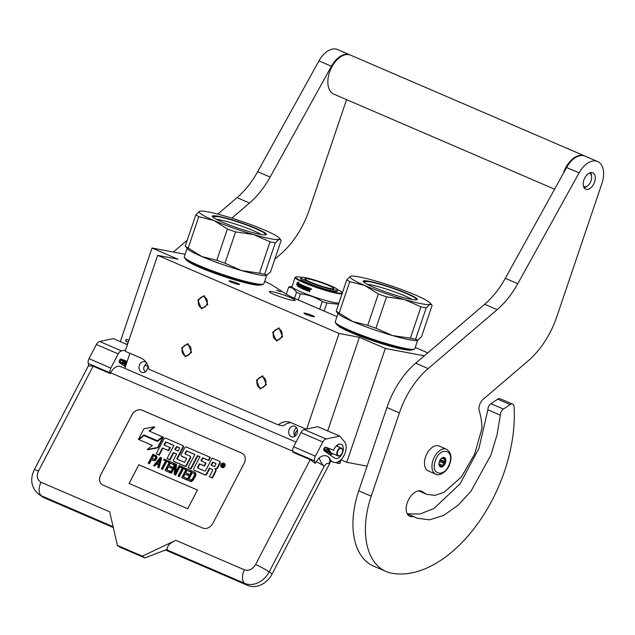 <?xml version="1.0" encoding="UTF-8"?>
<svg xmlns="http://www.w3.org/2000/svg" width="635" height="635" viewBox="0 0 635 635"><rect width="100%" height="100%" fill="white"/><g stroke="black" fill="none" stroke-linecap="round" stroke-linejoin="round"><path stroke-width="0.95" d="M294.894 436.316A5.517 4.374 100.7 0 1 296.521 427.688M147.757 365.704L144.716 365.847A5.517 4.374 100.7 0 1 146.748 363.276M185.126 254.278L152.019 248.015L120.332 341.638M424.307 355.83L385.31 348.464L359.362 337.288L339.042 333.446L157.647 255.349L177.967 259.191L152.019 248.015M427.768 352.877L415.242 347.48M336.979 316.611L295.592 298.791A33.949 3.612 -161.3 0 1 285.845 293.934L273.09 285.71A33.949 3.612 18.7 0 0 264.652 281.424M280.71 291.743L276.709 290.235L280.71 291.743M411.583 349.869A39.465 4.191 -161.3 0 1 388.398 345.686A39.465 4.191 -161.3 0 1 350.837 332.454A39.465 4.191 -161.3 0 1 337.106 324.66M312.444 315.555A5.517 0.587 18.7 0 0 306.983 313.642A5.517 0.587 18.7 0 0 303.911 313.158A5.517 0.587 18.7 0 0 305.84 314.309A5.517 0.587 18.7 0 0 311.301 316.214A5.517 0.587 18.7 0 0 314.365 316.698A5.517 0.587 18.7 0 0 312.444 315.555M237.593 283.329A5.517 0.587 18.7 0 0 232.132 281.416A5.517 0.587 18.7 0 0 229.06 280.932A5.517 0.587 18.7 0 0 230.989 282.075A5.517 0.587 18.7 0 0 236.45 283.988A5.517 0.587 18.7 0 0 239.514 284.472A5.517 0.587 18.7 0 0 237.593 283.329M272.256 291.687A13.581 1.445 -161.3 0 1 286.766 296.069A13.581 1.445 -161.3 0 1 295.1 300.339A13.581 1.445 -161.3 0 1 292.211 300.276A13.581 1.445 -161.3 0 1 277.701 295.894A13.581 1.445 -161.3 0 1 269.367 291.632A13.581 1.445 -161.3 0 1 272.256 291.687M260.628 284.877A39.465 4.191 -161.3 0 1 237.442 280.686A39.465 4.191 -161.3 0 1 199.89 267.462A39.465 4.191 -161.3 0 1 186.15 259.667M157.647 255.349L125.182 351.274L141.026 358.1A16.978 13.462 -79.3 0 1 148.915 369.189L278.297 424.894L283.377 425.855A16.978 13.462 -79.3 0 1 290.957 422.656M129.897 353.306L124.801 368.363M263.207 377.182A5.604 4.445 -79.3 0 0 262.461 376.952A5.604 4.445 -79.3 0 0 257.159 381.159A5.604 4.445 -79.3 0 0 259.636 387.731A5.604 4.445 -79.3 0 0 260.382 387.961A5.604 4.445 -79.3 0 0 265.676 383.762A5.604 4.445 -79.3 0 0 263.207 377.182M279.44 329.216A5.604 4.445 -79.3 0 0 278.694 328.993A5.604 4.445 -79.3 0 0 273.399 333.192A5.604 4.445 -79.3 0 0 275.868 339.773A5.604 4.445 -79.3 0 0 276.614 340.003A5.604 4.445 -79.3 0 0 281.908 335.796A5.604 4.445 -79.3 0 0 279.44 329.216M188.357 344.956A5.604 4.445 -79.3 0 0 187.611 344.726A5.604 4.445 -79.3 0 0 182.309 348.925A5.604 4.445 -79.3 0 0 184.785 355.505A5.604 4.445 -79.3 0 0 185.531 355.735A5.604 4.445 -79.3 0 0 190.825 351.536A5.604 4.445 -79.3 0 0 188.357 344.956M204.589 296.99A5.604 4.445 -79.3 0 0 203.843 296.759A5.604 4.445 -79.3 0 0 198.549 300.966A5.604 4.445 -79.3 0 0 201.017 307.546A5.604 4.445 -79.3 0 0 201.763 307.769A5.604 4.445 -79.3 0 0 207.058 303.57A5.604 4.445 -79.3 0 0 204.589 296.99M339.042 333.446L306.673 429.077M306.141 429.189L290.727 422.553A16.978 13.462 -79.3 0 0 288.473 421.862A16.978 13.462 -79.3 0 0 278.297 424.894M359.362 337.288L327.676 430.911M385.31 348.464L346.781 462.296L340.924 459.772M346.781 462.296L367.094 466.138M339.153 326.072A39.465 4.191 18.7 0 0 338.415 326.057M409.099 349.75A39.465 4.191 -161.3 0 1 409.694 350.179M188.198 261.08A39.465 4.191 18.7 0 0 187.468 261.064M258.143 284.758A39.465 4.191 -161.3 0 1 258.747 285.186M144.716 365.847C143.335 367.633 143.383 369.467 144.859 371.332L145.383 371.721M294.862 426.315A5.517 4.374 100.7 0 1 297.299 432.792A5.517 4.374 100.7 0 1 292.076 436.928A5.517 4.374 100.7 0 1 291.346 436.705A5.517 4.374 100.7 0 1 288.909 430.228A5.517 4.374 100.7 0 1 294.124 426.085A5.517 4.374 100.7 0 1 294.862 426.315M146.423 362.752A5.517 4.374 -79.3 0 0 145.161 361.855A5.517 4.374 -79.3 0 0 144.423 361.632A5.517 4.374 -79.3 0 0 139.208 365.768A5.517 4.374 -79.3 0 0 141.637 372.245A5.517 4.374 -79.3 0 0 142.375 372.475A5.517 4.374 -79.3 0 0 146.669 370.38A5.517 4.374 -79.3 0 0 147.582 364.839M145.185 371.856A5.517 4.374 100.7 0 1 144.859 371.332M191.556 352.377L185.309 356.902L181.578 348.083L187.825 343.559L191.556 352.377M197.81 300.117L204.065 295.592L207.796 304.419L201.541 308.935L197.81 300.117M266.406 384.604L260.159 389.128L256.429 380.309L262.684 375.785L266.406 384.604M272.661 332.343L278.916 327.827L282.646 336.645L276.392 341.17L272.661 332.343M425.545 456.946A13.581 8.144 -66.7 0 1 439.047 446.008L446.532 449.231A13.581 8.144 -66.7 0 0 433.03 460.169A13.581 8.144 -66.7 0 0 435.793 474.178L428.308 470.956A13.581 8.144 113.3 0 1 425.545 456.946M435.292 460.899C439.745 446.373 454.85 449.231 449.517 463.582C445.072 478.107 429.966 475.25 435.292 460.899M445.452 462.82A5.096 3.056 -66.7 0 1 441.738 466.995A5.096 3.056 -66.7 0 1 438.975 464.431A5.096 3.056 -66.7 0 1 439.356 461.661A5.096 3.056 -66.7 0 1 441.635 458.24A5.096 3.056 -66.7 0 1 445.151 458.113A5.096 3.056 -66.7 0 1 445.452 462.82M438.96 464.161A4.413 2.651 113.3 0 0 439.063 464.669L439.833 465.884A4.413 2.651 113.3 0 0 440.166 466.082A4.413 2.651 113.3 0 0 441.285 466.161L439.229 465.272M441.087 458.692L442.539 457.891A4.413 2.651 -66.7 0 1 443.651 457.97A4.413 2.651 -66.7 0 1 443.984 458.168L445.087 458.462L444.754 459.383A4.413 2.651 -66.7 0 1 444.81 461.502L445.198 462.732L444.127 463.518A4.413 2.651 113.3 0 1 442.738 465.36L442.381 466.455L441.285 466.161M445.198 462.732L439.88 460.446M444.127 463.518L439.42 461.494M442.738 465.36L438.96 463.733M439.833 465.884L439.372 465.685M442.381 466.455L439.166 465.074M443.984 458.168L443.286 457.867M444.754 459.383L441.825 458.121M444.81 461.502L440.396 459.597M337.939 455.382A3.905 2.342 113.3 0 0 340.527 455.176A3.905 2.342 113.3 0 0 342.575 450.429A3.905 2.342 113.3 0 0 341.94 448.834A3.905 2.342 -66.7 0 0 338.209 450.374A3.905 2.342 -66.7 0 0 337.939 455.382M342.559 450.302A4.247 2.548 113.3 0 0 342.551 450.175A4.247 2.548 113.3 0 0 341.868 448.437A4.247 2.548 -66.7 0 0 341.368 448.104A4.247 2.548 -66.7 0 0 337.566 450.54A4.247 2.548 -66.7 0 0 337.518 455.557A4.247 2.548 113.3 0 0 338.01 455.898A4.247 2.548 113.3 0 0 340.328 455.335A4.247 2.548 113.3 0 0 340.431 455.247M294.91 435.777A4.247 2.548 -66.7 0 1 297.132 430.617L296.934 430.776A3.905 2.342 -66.7 0 0 294.886 435.523L294.91 435.777M126.492 340.987C125.468 341.193 125.381 340.638 126.238 339.304L128.937 340.169M125.944 364.982L125.976 360.942M125.722 365.649L124.69 360.442M125.841 365.292L123.404 359.934M125.508 364.403L122.063 359.41M124.222 363.847L120.586 359.108M123.031 363.331L120.88 363.609M119.69 362.783L119.118 361.656M121.856 362.831L120.483 363.339M126.254 364.061L126.667 361.212M124.992 366.474L124.65 360.426M122.531 364.76L122.642 359.632M120.404 363.276L120.61 359.1M125.436 364.371L123.611 365.514M123.42 363.498L122.015 364.403M121.372 362.625L120.38 363.26M319.159 457.867C320.389 461.669 322.064 464.455 324.191 466.225A11.033 1.072 -152.5 0 0 316.27 461.621L319.159 457.867C322.651 455.279 325.699 454.954 328.311 456.898L328.732 457.2A5.945 4.715 124.9 0 1 329.494 463.796L272.153 573.937A20.368 16.177 124.9 0 1 247.817 585.47L165.481 550.021M272.153 573.937L269.184 571.873L324.191 466.225C325.771 463.82 327.398 462.915 329.073 463.502C330.311 460.772 330.057 458.565 328.311 456.898M113.3 527.55L44.466 497.919A20.368 16.177 124.9 0 1 42.188 496.649L39.227 494.586A20.368 16.177 124.9 0 0 41.505 495.856A11.033 6.62 -66.7 0 1 41.077 482.282C37.163 479.996 36.306 476.266 38.505 471.083L93.115 366.189L110.276 373.578L110.077 372.848A5.096 3.056 113.3 0 1 110.831 368.07L118.205 353.909A5.096 3.056 113.3 0 1 121.507 350.901L125.603 350.028M316.27 461.621L315.341 463.399L310.19 459.653L293.037 452.271L292.838 451.541A5.096 3.056 -66.7 0 1 293.592 446.762L300.974 432.602A5.096 3.056 -66.7 0 1 304.268 429.593L317.881 426.696L339.717 436.094L344.48 441.65A11.882 7.128 -66.7 0 1 343.94 455.668A11.882 7.128 -66.7 0 1 333.431 462.24A11.882 7.128 -66.7 0 1 332.669 461.82L330.248 460.129M296.029 442.087L120.531 366.53A11.033 6.62 113.3 0 0 110.665 372.832L110.276 373.578M127.159 361.41L121.221 359.077A1.865 1.119 -66.7 0 0 119.57 360.156L119.451 360.37A1.865 1.119 -66.7 0 0 119.531 362.672L125.357 366.728M334.621 458.073A7.636 4.58 113.3 0 0 335.113 458.343A7.636 4.58 113.3 0 0 342.336 453.136A7.636 4.58 113.3 0 0 341.154 444.309A7.636 4.58 113.3 0 0 333.637 450.239L325.811 447.167A1.865 1.119 -66.7 0 0 324.167 448.246L324.048 448.461A1.865 1.119 -66.7 0 0 324.12 450.763L334.621 458.073M315.341 463.399L314.666 460.939A5.096 3.056 113.3 0 1 315.428 456.168L322.802 442A5.096 3.056 113.3 0 1 326.096 438.991L339.717 436.094M93.115 366.189L88.908 365.911L88.241 363.45A5.096 3.056 -66.7 0 1 89.003 358.672L96.377 344.511A5.096 3.056 -66.7 0 1 99.671 341.503L113.292 338.606L127.413 344.686M100.655 474.916A8.485 6.739 -55.1 0 0 102.044 484.568A8.485 6.739 -55.1 0 0 102.989 485.092L202.795 528.066A8.485 6.739 -55.1 0 0 212.931 523.256L244.142 463.32A8.485 6.739 -55.1 0 0 242.753 453.668A8.485 6.739 -55.1 0 0 241.8 453.144L142.002 410.17A8.485 6.739 -55.1 0 0 131.866 414.972L100.695 474.94A8.485 6.739 -55.1 0 0 102.06 484.576M142.351 556.157L144.891 557.919L167.219 549.323C167.005 546.036 169.87 543.028 175.808 540.29L142.351 556.157L117.404 545.409L109.688 511.826L41.077 482.282M242.776 453.684A8.485 6.739 -55.1 0 0 241.848 453.168L142.042 410.202A8.485 6.739 -55.1 0 0 131.905 415.004L100.695 474.94M117.404 545.409L119.944 547.179L144.891 557.919M221.575 467.257A2.342 1.857 -55.1 0 0 221.774 467.423A2.342 1.857 -55.1 0 0 224.838 466.241A2.342 1.857 -55.1 0 0 224.457 463.582A2.342 1.857 -55.1 0 0 224.226 463.455M215.265 468.979A2.175 1.722 -55.1 0 0 217.749 467.709L220.075 463.24A1.46 1.159 -55.1 0 0 219.678 461.494M194.358 470.249A1.46 1.159 -55.1 0 0 194.667 470.464L205.121 474.964A1.46 1.159 -55.1 0 0 206.859 474.131L209.844 468.408L209.415 468.114L211.963 469.209A1.46 1.159 124.9 0 1 212.368 470.964L209.383 476.687L212.352 478.076L215.757 471.543A2.175 1.722 -55.1 0 0 215.4 469.075A2.175 1.722 -55.1 0 0 215.178 468.947M209.844 468.408L212.312 469.471M201.422 461.002L202.716 458.518A0.54 0.429 -55.1 0 1 203.367 458.208L208.804 460.55L210.391 457.494L209.971 457.2L186.388 447.048A1.46 1.159 -55.1 0 0 184.65 447.873L181.245 454.406A1.46 1.159 -55.1 0 0 181.65 456.16L186.341 458.176A0.54 0.429 124.9 0 1 186.492 458.827L184.896 461.883A0.54 0.429 124.9 0 1 184.245 462.193L177.086 459.113A0.54 0.429 124.9 0 1 176.935 458.462L182.848 447.103A1.46 1.159 -55.1 0 0 182.451 445.349L165.719 438.15A1.46 1.159 -55.1 0 0 163.973 438.975L156.25 453.811L159.218 455.2L162.87 448.183L168.712 450.699L170.267 447.707L164.013 444.897L165.354 442.317A0.54 0.429 124.9 0 1 165.997 442.008L173.895 445.413L167.092 458.478L170.061 459.867L173.712 452.858L173.291 452.557L176.633 454.001L173.657 459.724A1.46 1.159 -55.1 0 0 174.053 461.47L184.507 465.979A1.46 1.159 -55.1 0 0 186.253 465.145L190.119 457.716A1.46 1.159 -55.1 0 0 189.722 455.962L185.158 454.001A0.54 0.429 124.9 0 1 185.007 453.35L186.095 451.247A0.54 0.429 124.9 0 1 186.746 450.945L194.881 454.446L188.079 467.511L188.5 467.804L191.048 468.9L197.85 455.835L199.922 456.732M185.388 454.104A0.54 0.429 -55.1 0 1 185.428 453.644L186.523 451.548A0.54 0.429 -55.1 0 1 187.166 451.239L194.834 454.533M174.173 461.558A1.46 1.159 -55.1 0 0 174.482 461.772L184.936 466.273A1.46 1.159 -55.1 0 0 186.674 465.447L190.548 458.01A1.46 1.159 -55.1 0 0 190.143 456.263M173.712 452.858L176.586 454.089M164.481 445.095L165.775 442.611A0.54 0.429 -55.1 0 1 166.426 442.301L173.847 445.5M177.324 459.216A0.54 0.429 -55.1 0 1 177.363 458.756L183.277 447.397A1.46 1.159 -55.1 0 0 182.872 445.643M181.769 456.24A1.46 1.159 -55.1 0 0 182.07 456.454L186.523 458.375M197.929 468.082A0.54 0.429 -55.1 0 1 197.969 467.63L199.811 464.09L204.502 466.114L206.065 463.113L200.946 460.796L202.287 458.224A0.54 0.429 124.9 0 1 202.938 457.914L208.375 460.256L209.971 457.2M138.398 439.388L138.819 439.682L144.431 435.237L157.885 441.031L162.909 437.055L149.034 430.959L154.281 426.799L143.899 428.808L138.398 439.388L144.002 434.943L157.464 440.738L162.489 436.753M149.55 431.181L154.71 427.101L154.281 426.799M138.954 439.626L152.392 445.413L147.256 449.485L147.677 449.778L158.012 447.778L163.473 437.293L163.052 436.999L157.44 441.444L143.986 435.65L138.954 439.626L152.297 445.484M148.233 463.201L149.384 463.804L151.471 459.788L154.353 460.796L155.9 459.819L156.893 457.906L156.75 456.2L152.916 454.208L148.233 463.201L148.963 463.51L151.051 459.494L153.932 460.502L155.48 459.526L156.472 457.613L155.821 455.454M157.79 467.312L158.94 467.916L161.687 458.097L160.29 457.383L153.678 465.542L154.4 465.852L156.083 463.764L158.504 464.804L157.79 467.312L158.512 467.622L161.258 457.803M153.678 465.542L154.829 466.146L156.504 464.058L158.472 464.907M161.417 468.876L162.568 469.479L166.751 461.447L168.688 462.28L169.18 461.32L164.163 459.049L163.663 460.01L165.6 460.835L161.417 468.876L162.147 469.186L166.33 461.153L168.259 461.986L168.759 461.026M163.663 460.01L165.552 460.931M165.044 470.44L169.823 472.607L170.418 471.456L166.37 469.598L167.965 466.542L171.109 467.892L171.704 466.749L168.561 465.392L169.855 462.907L173.482 464.471L174.085 463.32L169.728 461.447L165.044 470.44L169.402 472.313L169.997 471.162M169.029 465.598L170.275 463.201L173.911 464.764L174.506 463.613L174.085 463.32M166.838 469.805L168.386 466.836L171.529 468.185L172.125 467.042L171.704 466.749M175.752 472.059L176.562 464.502L175.046 463.733L170.37 472.726L171.513 473.337L175.014 466.622M171.513 473.337L171.093 473.043L175.181 465.193L174.117 474.345L175.633 475.107L180.308 466.114L179.165 465.511L175.181 473.162L176.141 464.209M178.11 476.059L179.26 476.671L183.444 468.63L185.38 469.463L185.872 468.511L180.856 466.233L180.356 467.193L182.293 468.027L178.11 476.059L178.832 476.369L183.015 468.336L184.952 469.17L185.452 468.217M180.356 467.193L182.245 468.114M181.737 477.623L186.515 479.79L187.111 478.647L183.063 476.79L184.658 473.726L187.801 475.083L188.397 473.932L185.253 472.575L186.547 470.09L190.175 471.654L190.77 470.503L186.42 468.63L181.737 477.623L186.095 479.496L186.69 478.353M185.722 472.781L186.968 470.384L190.595 471.948L191.198 470.805L190.77 470.503M183.531 476.988L185.079 474.02L188.222 475.377L188.817 474.226L188.397 473.932M187.063 479.917L190.389 481.457L192.659 480.798L195.405 476.361L195.858 473.512L194.643 472.17L191.738 470.924L187.063 479.917L189.96 481.163L192.23 480.505L195.366 475.059L195.437 473.218L194.643 472.17M197.469 490.014L138.835 464.764L129.08 483.497L187.714 508.738L197.469 490.014M220.972 464.471A2.342 1.857 -55.1 0 0 221.353 467.13A2.342 1.857 -55.1 0 0 224.417 465.947A2.342 1.857 -55.1 0 0 224.028 463.288A2.342 1.857 -55.1 0 0 220.972 464.471M212.352 478.076L211.931 477.782L215.328 471.249A2.175 1.722 -55.1 0 0 214.979 468.781A2.175 1.722 -55.1 0 0 214.733 468.646A2.175 1.722 -55.1 0 0 217.329 467.416L219.654 462.947A1.46 1.159 -55.1 0 0 219.25 461.193L212.09 458.113L205.51 470.757A0.54 0.429 124.9 0 1 204.859 471.067L197.699 467.987A0.54 0.429 124.9 0 1 197.548 467.336L199.39 463.796L204.081 465.82L205.637 462.82M209.383 476.687L211.931 477.782M197.85 455.835L199.969 456.636L193.842 468.416A1.46 1.159 -55.1 0 0 194.239 470.162L204.692 474.662A1.46 1.159 -55.1 0 0 206.438 473.837L209.415 468.114M191.048 468.9L190.619 468.606L197.429 455.541M188.079 467.511L190.619 468.606M170.061 459.867L169.64 459.573L173.291 452.557M167.092 458.478L169.64 459.573M168.712 450.699L168.291 450.406L169.847 447.405M162.87 448.183L168.291 450.406M159.218 455.2L158.798 454.906L162.449 447.889M156.25 453.811L158.798 454.906M208.804 460.55L208.375 460.256M204.502 466.114L204.081 465.82M199.811 464.09L199.39 463.796M157.885 441.031L157.464 440.738M144.431 435.237L144.002 434.943M158.012 447.778L157.591 447.484L163.052 436.999M147.256 449.485L157.591 447.484M156.75 456.2L156.321 455.906M156.932 456.986L156.512 456.692M156.893 457.906L156.472 457.613M156.718 458.533L156.297 458.24M156.321 459.295L155.892 459.002M155.9 459.819L155.48 459.526M155.138 460.431L154.718 460.137M154.353 460.796L153.932 460.502M153.654 460.724L153.225 460.431M151.471 459.788L151.051 459.494M149.384 463.804L148.963 463.51M158.94 467.916L158.512 467.622M156.504 464.058L156.083 463.764M154.829 466.146L154.4 465.852M168.688 462.28L168.259 461.986M166.751 461.447L166.33 461.153M162.568 469.479L162.147 469.186M169.823 472.607L169.402 472.313M173.911 464.764L173.482 464.471M170.275 463.201L169.855 462.907M171.529 468.185L171.109 467.892M168.386 466.836L167.965 466.542M170.37 472.726L171.093 473.043M175.633 475.107L175.204 474.813L179.888 465.82M174.117 474.345L175.204 474.813M185.38 469.463L184.952 469.17M183.444 468.63L183.015 468.336M179.26 476.671L178.832 476.369M186.515 479.79L186.095 479.496M190.595 471.948L190.175 471.654M186.968 470.384L186.547 470.09M188.222 475.377L187.801 475.083M185.079 474.02L184.658 473.726M195.572 472.916L195.151 472.623M195.858 473.512L195.437 473.218M195.945 474.48L195.516 474.186M195.786 475.353L195.366 475.059M195.405 476.361L194.985 476.067M193.913 479.234L193.492 478.933M193.294 480.139L192.873 479.838M192.659 480.798L192.23 480.505M191.77 481.354L191.349 481.06M191.087 481.528L190.667 481.235M190.389 481.457L189.96 481.163M138.835 464.764L129.127 483.513M197.461 490.022L138.875 464.796M224.084 463.939L222.758 466.923L222.274 466.717L222.75 465.36L222.266 465.153L221.266 466.281L222.774 463.375L224.139 463.979M214.598 466.677L210.979 465.122L212.574 462.058L215.789 463.447A0.54 0.429 124.9 0 1 215.94 464.098L214.598 466.677M178.197 451.001L174.847 449.564L176.189 446.984A0.54 0.429 124.9 0 1 176.84 446.675L179.387 447.77A0.54 0.429 124.9 0 1 179.538 448.421L178.197 451.001M151.646 458.343L153.146 455.478L155.702 456.811L155.273 458.502L154.408 459.295L151.646 458.343M158.782 463.987L156.599 463.05L160.377 458.359L158.782 463.987M194.048 473.321L194.54 474.94L192.246 479.338L190.564 480.012L188.381 479.076L191.865 472.384L194.048 473.321M222.742 466.916L223.242 465.963L222.806 465.399M222.401 465.209L222.671 464.685M222.988 464.074L222.774 463.375M223.202 463.669L224.187 464.098M211.447 465.32L212.995 462.359L212.574 462.058M212.995 462.359L215.979 463.637M175.323 449.763L176.617 447.278L176.189 446.984M179.57 447.969L177.268 446.969A0.54 0.429 -55.1 0 0 176.617 447.278M152.122 458.549L153.567 455.771L153.146 455.478M153.567 455.771L155.567 456.628M157.091 463.264L160.02 459.629M188.857 479.282L192.294 472.678L191.865 472.384M192.294 472.678L194.231 473.512M223.647 465.185L223.456 464.272L222.853 464.01L222.552 464.598L223.647 465.185L223.472 464.288M222.552 464.598L223.226 464.891M327.565 447.858L331.272 452.993M326.207 447.326L329.494 452.231M324.715 447.508L326.469 451.937M327.168 451.826L327.843 451.517M324.588 451.08L326.327 450.866M323.937 450.572L324.374 450.509M337.637 446.278L337.923 445.778L337.431 446.405L337.272 445.095M329.017 448.429L329.287 454.35M329.946 454.819L333.264 453.85M327.057 447.659L326.58 452.469M329.501 454.509L331.74 453.2M324.866 447.381L324.406 450.953M328.374 453.723L330.081 452.477M326.993 452.763L328.279 451.707M325.453 451.691L326.366 450.882M323.882 450.485L324.374 450.024L323.715 449.739M337.923 445.778L337.399 445.397L337.923 445.778M275.28 242.832A46.68 4.961 18.7 0 1 272.812 242.395A46.68 4.961 18.7 0 1 270.042 241.84L253.595 234.553L235.585 231.878A46.68 4.961 -161.3 0 1 227.393 228.981L213.916 220.535A42.434 4.508 -161.3 0 0 253.595 234.553A42.434 4.508 18.7 0 0 270.47 238.752A42.434 4.508 18.7 0 0 278.995 239.347L275.28 242.832L264.668 274.185L266.819 275.32A42.434 4.508 -161.3 0 1 266.771 275.344M263.493 284.091A42.013 4.461 18.7 0 1 254.952 283.543A42.013 4.461 -161.3 0 1 212.074 270.724A42.013 4.461 -161.3 0 1 184.356 257.302L184.888 258.366A41.164 4.374 -161.3 0 0 212.05 271.518A41.164 4.374 -161.3 0 0 254.063 284.067A41.164 4.374 18.7 0 0 262.422 284.607L263.493 284.091A42.013 4.461 18.7 0 0 263.874 283.718L266.7 275.368M184.356 257.302A42.013 4.461 -161.3 0 1 184.285 256.778L187.103 248.452M266.47 275.431A42.434 4.508 -161.3 0 1 266.343 275.455A42.434 4.508 -161.3 0 1 241.419 270.526A42.434 4.508 -161.3 0 1 201.739 256.508L201.676 256.476A42.434 4.508 -161.3 0 1 187.341 248.714L185.245 246.126A46.68 4.961 -161.3 0 0 188.198 248.031L201.676 256.476M213.916 220.535L213.852 220.504A42.434 4.508 -161.3 0 1 199.573 211.288A42.434 4.508 18.7 0 1 200.049 211.161A42.434 4.508 18.7 0 1 224.973 216.09A42.434 4.508 18.7 0 1 264.652 230.108L264.716 230.132A42.434 4.508 18.7 0 1 279.051 237.903L280.63 239.657M266.343 275.455L270.534 271.844L281.146 240.482L280.654 239.689L278.995 239.347A42.434 4.508 18.7 0 0 279.051 237.903M235.585 231.878L224.973 263.231L241.419 270.526L259.429 273.193A46.68 4.961 18.7 0 0 264.668 274.185M224.973 263.231A46.68 4.961 -161.3 0 1 216.781 260.342L201.739 256.508M213.852 220.504L198.811 216.67L188.198 248.031M227.393 228.981L216.781 260.342M216.329 219.337A25.733 2.738 -161.3 0 1 219.488 219.797A25.733 2.738 18.7 0 1 261.152 234.505M260.247 234.347A28.519 3.032 18.7 0 0 266.041 234.72A28.519 3.032 18.7 0 0 250.142 226.02A28.519 3.032 18.7 0 0 218.329 216.297A28.519 3.032 -161.3 0 0 212.32 216.535A28.519 3.032 -161.3 0 0 231.14 225.647A28.519 3.032 -161.3 0 0 260.247 234.347M270.042 241.84L259.429 273.193M198.811 216.67A46.68 4.961 -161.3 0 1 195.858 214.773L185.245 246.126M199.573 211.288L195.858 214.773M212.431 216.718L218.44 216.638C229.941 219.107 242.491 223.155 256.103 228.775L263.581 232.418L265.843 234.791M426.228 307.824A46.68 4.961 18.7 0 1 423.759 307.396A46.68 4.961 18.7 0 1 420.989 306.832L404.543 299.545L386.54 296.87A46.68 4.961 -161.3 0 1 378.349 293.973L364.863 285.528A42.434 4.508 -161.3 0 0 404.543 299.545A42.434 4.508 18.7 0 0 421.426 303.744A42.434 4.508 18.7 0 0 429.943 304.348L426.228 307.824L415.615 339.177L417.767 340.32A42.434 4.508 -161.3 0 1 417.719 340.336M414.441 349.083A42.013 4.461 18.7 0 1 405.908 348.536A42.013 4.461 -161.3 0 1 363.029 335.717A42.013 4.461 -161.3 0 1 335.312 322.302L335.844 323.358A41.164 4.374 -161.3 0 0 362.998 336.51A41.164 4.374 -161.3 0 0 405.011 349.067A41.164 4.374 18.7 0 0 413.377 349.607L414.441 349.083A42.013 4.461 18.7 0 0 414.822 348.71L417.647 340.36M335.312 322.302A42.013 4.461 -161.3 0 1 335.232 321.77L338.05 313.444M417.417 340.423A42.434 4.508 -161.3 0 1 417.298 340.447A42.434 4.508 -161.3 0 1 392.366 335.518A42.434 4.508 -161.3 0 1 352.687 321.5L352.631 321.477A42.434 4.508 -161.3 0 1 338.288 313.706L336.693 311.92M364.863 285.528L364.808 285.504A42.434 4.508 -161.3 0 1 350.528 276.288A42.434 4.508 18.7 0 1 351.004 276.154A42.434 4.508 18.7 0 1 375.928 281.083A42.434 4.508 18.7 0 1 415.608 295.1L415.663 295.124A42.434 4.508 18.7 0 1 430.006 302.895L431.586 304.649M417.298 340.447L421.489 336.836L432.102 305.483L431.609 304.681L429.943 304.348A42.434 4.508 18.7 0 0 430.006 302.895M386.54 296.87L375.928 328.224L392.366 335.518L410.377 338.193A46.68 4.961 18.7 0 0 415.615 339.177M375.928 328.224A46.68 4.961 -161.3 0 1 367.736 325.334L352.687 321.5M364.808 285.504L349.766 281.67L339.146 313.023L352.631 321.477M378.349 293.973L367.736 325.334M339.146 313.023A46.68 4.961 -161.3 0 1 336.201 311.118L336.74 311.976M367.284 284.329A25.733 2.738 -161.3 0 1 370.435 284.79A25.733 2.738 18.7 0 1 412.107 299.506M411.194 299.339A28.519 3.032 18.7 0 0 416.989 299.712A28.519 3.032 18.7 0 0 401.09 291.013A28.519 3.032 18.7 0 0 369.276 281.289A28.519 3.032 -161.3 0 0 363.276 281.527A28.519 3.032 -161.3 0 0 382.087 290.639A28.519 3.032 -161.3 0 0 411.194 299.339M420.989 306.832L410.377 338.193M349.766 281.67A46.68 4.961 -161.3 0 1 346.813 279.765L336.201 311.118M350.528 276.288L346.813 279.765M363.387 281.71L369.387 281.63C380.889 284.107 393.446 288.147 407.059 293.767L414.528 297.41L416.79 299.784M301.411 277.336A24.527 2.603 -161.3 0 0 295.942 276.923A24.527 2.603 -161.3 0 0 297.228 278.725A24.527 2.603 18.7 0 0 323.969 289.369A24.527 2.603 18.7 0 0 342.146 292.56A24.527 2.603 18.7 0 0 340.685 291.29A24.527 2.603 -161.3 0 0 337.55 289.568M295.942 276.923L295.307 277.233A25.035 2.659 -161.3 0 0 295.077 277.455A25.035 2.659 -161.3 0 0 296.616 279.075A25.035 2.659 18.7 0 0 320.738 288.933A25.035 2.659 18.7 0 0 342.051 293.815M338.971 302.927A25.035 2.659 18.7 0 1 317.659 298.045A25.035 2.659 18.7 0 1 293.529 288.187A25.035 2.659 -161.3 0 1 291.989 286.575L295.077 277.455M286.282 294.211L288.671 287.155A28.011 2.977 -161.3 0 1 289.266 286.869L292.068 286.337M288.671 287.155L293.076 288.306L296.545 292.227A28.011 2.977 18.7 0 0 300.403 293.894C308.3 294.632 315.579 297.204 322.239 301.609A28.011 2.977 18.7 0 0 326.89 302.951L338.519 304.268M294.481 298.307L296.545 292.227M298.347 299.974L300.403 293.894M319.683 309.158L322.239 301.609M324.136 311.079L326.89 302.951M297.466 284.028L296.553 284.766L297.196 283.956A25.035 2.659 18.7 0 0 299.069 284.901L300.093 284.067M296.839 284.837A24.701 2.627 18.7 0 0 298.633 285.758L297.942 286.575M299.069 284.901L299.855 284.004L299.164 286.036L297.688 286.512L298.633 285.758M296.553 284.766A25.035 2.659 18.7 0 0 298.379 285.694M297.029 284.035L297.458 282.758L298.783 282.25M296.569 284.75L297.474 283.893A24.701 2.627 18.7 0 0 299.101 284.726M297.458 282.758L296.489 284.726L297.474 283.893M297.196 283.821A25.035 2.659 18.7 0 0 299.069 284.766L299.768 283.964A25.035 2.659 18.7 0 1 297.839 283.012L298.521 282.178L297.18 282.686M307.816 290.282L307.816 290.282A25.035 2.659 18.7 0 1 306.253 289.671L306.578 288.869A24.701 2.627 18.7 0 0 307.451 289.211M306.427 288.854A25.035 2.659 18.7 0 0 307.443 289.25L307.642 288.655A25.035 2.659 18.7 0 1 306.634 288.258L307.062 287.719A24.701 2.627 18.7 0 0 308.126 288.131M306.919 287.703A25.035 2.659 18.7 0 0 308.118 288.171L308.316 287.584A25.035 2.659 18.7 0 1 303.617 285.687L303.617 285.687M303.014 287.457A25.035 2.659 18.7 0 0 303.903 287.83L304.086 287.861A24.701 2.627 18.7 0 1 303.205 287.488L302.903 287.123L303.808 285.718M302.903 287.123L303.53 285.885M303.72 288.6A24.701 2.627 18.7 0 0 303.824 288.647L304.086 287.861M300.268 284.202L299.029 287.274L300.268 284.202A25.035 2.659 18.7 0 0 302.887 285.369L302.292 288.044A25.035 2.659 18.7 0 0 303.641 288.615L303.903 287.83M299.029 287.274A25.035 2.659 18.7 0 0 299.434 287.464L300.141 286.139A24.701 2.627 18.7 0 0 300.895 286.48M299.903 286.083A25.035 2.659 18.7 0 0 300.879 286.528L301.077 285.94A25.035 2.659 18.7 0 1 300.101 285.496L300.268 284.996M300.601 284.988L300.601 284.988A24.701 2.627 18.7 0 0 301.673 285.472L301.458 285.425A25.035 2.659 18.7 0 1 300.371 284.932L300.355 284.932M301.458 285.425L300.593 287.98L301.673 285.472M300.593 287.98A25.035 2.659 18.7 0 0 301.03 288.179L301.712 286.845A24.701 2.627 18.7 0 0 302.3 287.107L302.093 287.068A25.035 2.659 18.7 0 1 301.498 286.806M303.951 289.369A24.701 2.627 18.7 0 1 302.022 288.56L302.3 287.107M301.712 288.195L302.093 287.068M301.823 288.52A25.035 2.659 18.7 0 0 303.824 289.362L303.911 289.377M304.117 289.203L304.49 287.401A25.035 2.659 18.7 0 1 303.586 287.02L303.974 286.464A24.701 2.627 18.7 0 0 305.395 287.052L305.221 287.028A25.035 2.659 18.7 0 1 303.784 286.433M305.221 287.028L304.522 289.608L305.395 287.052M304.356 289.584A25.035 2.659 18.7 0 0 304.871 289.79L305.903 287.258A24.701 2.627 18.7 0 0 306.419 287.464L306.268 287.449A25.035 2.659 18.7 0 1 305.737 287.234M305.625 290.092A25.035 2.659 18.7 0 0 307.935 290.997L308.054 290.997A24.701 2.627 18.7 0 1 305.776 290.108L306.419 287.464M305.483 289.758L306.268 287.449M307.935 290.997L308.761 289.719A24.701 2.627 18.7 0 0 309.34 289.933L309.126 291.401A24.701 2.627 18.7 0 0 309.634 291.592M308.65 289.711A25.035 2.659 18.7 0 0 309.237 289.933L309.34 289.933M309.126 291.401L309.237 289.933M309.015 291.401A25.035 2.659 18.7 0 0 309.626 291.632L309.801 289.838L310.404 289.608M310.301 289.616L309.801 289.838L310.436 288.385A25.035 2.659 18.7 0 1 308.777 287.758L307.943 290.219L308.888 287.798M311.126 289.393L311.642 288.957L311.126 289.393M311.396 288.861L311.467 289.481M301.966 285.655A25.035 2.659 18.7 0 0 302.419 285.845L302.625 285.885A24.701 2.627 18.7 0 1 302.181 285.694L301.966 285.655M302.419 285.845L302.292 286.472A25.035 2.659 18.7 0 1 301.696 286.21L301.863 285.718M302.308 286.433A24.701 2.627 18.7 0 0 302.498 286.512L302.625 285.885M309.785 288.806L309.896 288.806A24.701 2.627 18.7 0 1 309.166 288.528L309.047 288.528A25.035 2.659 18.7 0 0 309.785 288.806L309.896 288.806M309.848 288.941L309.682 289.433A25.035 2.659 18.7 0 1 308.848 289.123L309.047 288.528M309.682 289.433L309.959 288.941M314.238 280.408A15.28 1.627 -161.3 0 1 333.859 288.623A15.28 1.627 -161.3 0 1 324.541 287.052A15.28 1.627 18.7 0 1 304.919 278.828A15.28 1.627 18.7 0 1 314.238 280.408M301.141 277.551L300.704 278.828A19.264 2.048 18.7 0 0 325.453 289.195A19.264 2.048 -161.3 0 0 337.201 291.187L337.637 289.901A19.264 2.048 -161.3 0 1 325.882 287.917A19.264 2.048 18.7 0 1 301.141 277.551A19.264 2.048 18.7 0 1 312.888 279.535A19.264 2.048 -161.3 0 1 337.637 289.901M583.462 186.333A7.215 4.326 113.3 0 0 587.835 185.611A7.215 4.326 113.3 0 0 591.058 180.753A7.215 4.326 -66.7 0 0 591.614 176.832L591.51 175.57A8.914 5.342 -66.7 0 0 590.614 172.617M589.129 173.164A7.215 4.326 -66.7 0 1 591.614 176.832M584.081 187.777A8.914 5.342 113.3 0 0 586.843 186.404L587.835 185.611M584.835 156.027A21.217 12.724 -66.7 0 0 584.533 155.885A21.217 12.724 -66.7 0 0 563.436 172.974A21.217 12.724 113.3 0 0 563.245 173.553M584.533 155.885L350.615 55.174A21.217 12.724 -66.7 0 0 329.525 72.255A21.217 12.724 113.3 0 0 333.835 94.147L554.593 189.198M346.567 99.631L309.229 209.939A67.897 40.727 113.3 0 1 280.479 254.27L274.86 259.072M231.799 218.146L249.491 203.033A67.897 40.727 -66.7 0 0 270.145 177.07L331.43 66.254A21.217 12.724 -66.7 0 1 349.996 54.904A21.217 12.724 -66.7 0 1 350.306 55.039M217.765 214.106L237.022 197.66A67.897 40.727 113.3 0 0 257.667 171.696L318.96 60.881A21.217 12.724 -66.7 0 1 337.518 49.53L349.996 54.904M173.347 252.047L187.261 240.157M407.218 513.778L413.401 516.438A12.898 7.739 -66.7 0 1 410.789 516.588A12.898 7.739 -66.7 0 1 409.805 516.287A12.898 7.739 -66.7 0 1 407.186 502.976A14.597 8.755 -66.7 0 1 421.696 491.22A14.597 8.755 -66.7 0 1 422.775 491.847L424.021 492.776L419.386 490.784M407.321 513.818L420.116 513.977L433.911 508.492L459.978 483.973L478.925 448.421L487.863 409.805A5.096 3.056 -66.7 0 1 490.903 403.693L503.372 409.067L510.207 404.519A5.096 3.056 113.3 0 1 512.643 404.098L500.166 398.732A5.096 3.056 -66.7 0 0 497.737 399.145L510.207 404.519M503.372 409.067A5.096 3.056 113.3 0 0 500.34 415.179L496.991 434.991L490.926 455.057L470.868 491.434L457.756 505.555L443.595 515.382L429.443 519.843L416.663 518.12L413.401 516.438M512.643 404.098A5.096 3.056 113.3 0 1 514.072 406.686A123.071 73.819 -66.7 0 1 476.591 525.208A123.071 73.819 -66.7 0 1 391.636 573.183A72.993 43.783 -66.7 0 1 386.04 571.476L373.563 566.102A72.993 43.783 -66.7 0 1 358.743 490.807L386.929 407.527A67.897 40.727 -66.7 0 1 415.687 363.196L428.165 368.57L497.134 309.658A67.897 40.727 -66.7 0 0 517.779 283.686L579.072 172.871A21.217 12.724 -66.7 0 1 597.63 161.52A21.217 12.724 -66.7 0 1 601.94 183.412L556.871 316.563A67.897 40.727 113.3 0 1 528.114 360.894L483.227 399.232A8.485 5.088 -66.7 0 0 479.274 410.94A75.541 45.307 -66.7 0 1 481.957 426.601A8.485 5.088 113.3 0 1 481.854 428.752L474.631 454.144L461.399 477.02L444.016 492.339L434.983 495.379L426.783 494.395L424.021 492.776M428.165 368.57A67.897 40.727 113.3 0 0 399.407 412.893L371.213 496.181L358.743 490.807M386.04 571.476A72.993 43.783 -66.7 0 1 371.213 496.181M592.09 172.593A8.938 5.358 113.3 0 0 584.089 179.443A8.938 5.358 113.3 0 0 585.7 189.222A8.938 5.358 113.3 0 0 586.391 189.428A8.938 5.358 113.3 0 0 594.384 182.578A8.938 5.358 113.3 0 0 592.772 172.807A8.938 5.358 113.3 0 0 592.09 172.593M426.863 453.85A8.541 5.12 113.3 0 0 425.625 456.708M490.903 403.693L497.737 399.145M415.687 363.196L484.656 304.284A67.897 40.727 113.3 0 0 505.309 278.32L566.595 167.505A21.217 12.724 -66.7 0 1 585.153 156.154L597.63 161.52M329.494 463.796L329.073 463.502M310.19 459.653L255.58 564.547A11.033 1.072 -152.5 0 1 269.184 571.873A20.368 16.177 124.9 0 1 244.856 583.406L247.817 585.47M44.466 497.919L41.505 495.856L113.101 526.677M255.58 564.547C252.563 569.381 248.849 571.143 244.427 569.833A11.033 6.62 -66.7 0 0 244.856 583.406L166.449 549.648M332.669 461.82L330.279 460.788M292.838 451.541L314.666 460.939M110.665 372.832L292.767 451.239M244.427 569.833L175.808 540.29M99.671 341.503L121.507 350.901M96.377 344.511L118.205 353.909M89.003 358.672L110.831 368.07M88.241 363.45L110.077 372.848M293.592 446.762L315.428 456.168M300.974 432.602L322.802 442M304.268 429.593L326.096 438.991M88.71 365.165L34.219 469.821A11.033 1.072 27.5 0 1 38.505 471.083M220.075 463.24L219.654 462.947M217.749 467.709L217.329 467.416M215.757 471.543L215.328 471.249M206.859 474.131L206.438 473.837M205.121 474.964L204.692 474.662M194.667 470.464L194.239 470.162M187.166 451.239L186.746 450.945M186.523 451.548L186.095 451.247M185.428 453.644L185.007 453.35M190.548 458.01L190.119 457.716M186.674 465.447L186.253 465.145M184.936 466.273L184.507 465.979M174.482 461.772L174.053 461.47M166.426 442.301L165.997 442.008M165.775 442.611L165.354 442.317M183.277 447.397L182.848 447.103M177.363 458.756L176.935 458.462M182.07 456.454L181.65 456.16M203.367 458.208L202.938 457.914M202.716 458.518L202.287 458.224M197.969 467.63L197.548 467.336M223.242 465.963L222.822 465.669M177.268 446.969L176.84 446.675M223.909 464.685L223.48 464.391M338.391 461.502C337.55 462.804 337.661 463.415 338.725 463.336M338.876 461.026C338.455 461.915 338.995 462.113 340.479 461.621L340.05 463.272L338.177 463.455L335.78 462.566M256.58 285.044A36.917 3.921 18.7 0 0 258.072 284.702M188.293 261.088A36.917 3.921 18.7 0 0 189.27 262.263M407.535 350.036A36.917 3.921 18.7 0 0 409.027 349.702M339.241 326.08A36.917 3.921 18.7 0 0 340.217 327.255M331.43 66.254L318.96 60.881M270.145 177.07L257.667 171.696M249.491 203.033L237.022 197.66M487.863 409.805L500.34 415.179M422.775 491.847L420.497 490.863M579.072 172.871L566.595 167.505M517.779 283.686L505.309 278.32M497.134 309.658L484.656 304.284M386.929 407.527L399.407 412.893M435.793 474.178C438.364 476.567 447.548 472.17 449.882 463.59C452.096 457.033 450.977 452.247 446.532 449.231M338.01 455.898L327.065 451.183M326.398 450.898L324.62 450.128M341.368 448.104L336.312 445.921M125.881 341.138L128.23 342.273M126.524 344.305L127.992 342.971M330.279 460.883L333.431 462.24M34.219 469.821C30.567 477.623 31.869 483.116 32.377 484.672C33.488 488.807 35.774 492.109 39.227 494.586M221.353 467.13L221.774 467.423M224.028 463.288L224.457 463.582M219.416 461.288L219.837 461.581M214.979 468.781L215.4 469.075M194.08 470.075L194.5 470.368M189.881 456.057L190.309 456.351M173.895 461.383L174.315 461.677M182.61 445.445L183.039 445.738M181.483 456.065L181.912 456.359M222.774 465.376L223.202 465.669M223.464 464.28L223.885 464.574M340.574 460.105L340.765 461.121M119.118 361.648L126.063 364.641M258.159 284.718L258.008 285.163M188.214 261.041L188.063 261.493M409.107 349.71L408.956 350.163M339.169 326.033L339.019 326.485M342.146 292.56L342.344 292.957M302.339 286.441L302.538 285.869M426.783 494.395L418.552 490.847"/></g></svg>
